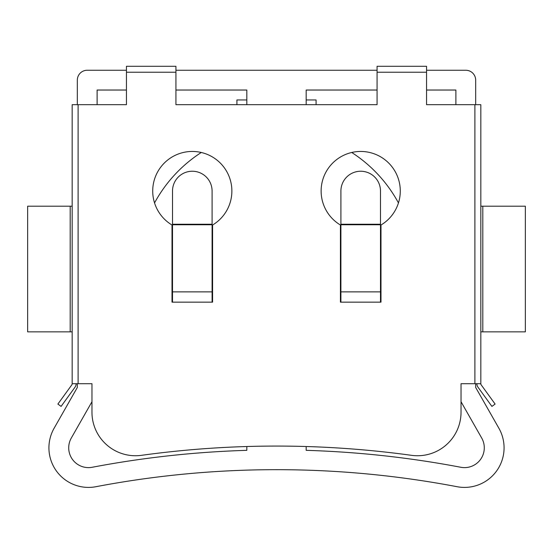<?xml version="1.0" encoding="UTF-8"?>
<svg xmlns="http://www.w3.org/2000/svg" width="553" height="553" viewBox="0 0 553 553"><rect width="100%" height="100%" fill="white"/><g stroke="black" fill="none" stroke-linecap="round" stroke-linejoin="round"><path stroke-width="0.83" d="M72.173 155.78L72.173 184.197L72.173 155.78M377.07 72.229L426.557 72.229L426.557 66.291L377.07 66.291L377.07 104.683L175.93 104.683L175.93 72.229L126.443 72.229L126.443 104.683L78.111 104.683L78.111 383.713L91.964 383.713L91.964 412.206A43.535 43.535 0 0 0 141.444 455.333A989.462 989.462 0 0 1 411.556 455.333A43.535 43.535 0 0 0 461.036 412.206L461.036 383.713L480.827 383.713L480.827 104.683L474.889 104.683L474.889 383.713M476.866 383.713A5.938 5.938 0 0 0 477.992 387.197L491.907 406.393L495.115 404.07L481.2 384.874A1.977 1.977 0 0 1 480.827 383.713M480.827 331.862L525.35 331.862L525.35 206.2L480.827 206.2M340.911 224.235L340.911 302.152L340.42 302.152L340.42 225.016A39.581 39.581 0 0 1 330.507 165.444A39.581 39.581 0 0 1 390.902 165.444A39.581 39.581 0 0 1 380.989 225.016L380.989 302.152L380.492 302.152L380.492 191.027A19.79 19.79 0 0 0 360.701 171.236A19.79 19.79 0 0 0 340.911 191.027L340.911 224.235L380.492 224.235M426.557 72.229L426.557 104.683L474.889 104.683M212.089 224.235L212.089 302.152L212.58 302.152L212.58 225.016A39.581 39.581 0 0 0 222.493 165.444A39.581 39.581 0 0 0 162.098 165.444A39.581 39.581 0 0 0 172.011 225.016L172.011 302.152L172.508 302.152L172.508 191.027A19.79 19.79 0 0 1 192.299 171.236A19.79 19.79 0 0 1 212.089 191.027L212.089 224.235L172.508 224.235M78.111 383.713L72.173 383.713A1.977 1.977 0 0 1 71.8 384.874L57.885 404.07L61.093 406.393L75.008 387.197A5.938 5.938 0 0 0 76.134 383.713M72.173 331.862L27.65 331.862L27.65 206.2L72.173 206.2L72.173 331.862M72.173 383.713L72.173 104.683L78.111 104.683M126.443 72.229L126.443 66.291L175.93 66.291L175.93 72.229M92.199 467.271A985.653 985.653 0 0 1 246.818 450.336A985.653 985.653 0 0 0 92.199 467.271A19.79 19.79 0 0 1 71.302 438.038L91.964 401.734M475.677 383.713L475.677 387.459L498.896 428.25A39.581 39.581 0 0 1 457.096 486.709A965.863 965.863 0 0 0 95.904 486.709A39.581 39.581 0 0 1 54.104 428.25L77.323 387.459L77.323 383.713M246.818 446.52L246.818 450.336M97.114 104.683L97.114 90.035L126.443 90.035L97.114 90.035M246.818 90.035L175.93 90.035L246.818 90.035L246.818 104.683M306.182 104.683L306.182 90.035L377.07 90.035L306.182 90.035M455.886 90.035L426.557 90.035L455.886 90.035L455.886 104.683M461.036 401.734L481.698 438.038A19.79 19.79 0 0 1 460.801 467.271A985.653 985.653 0 0 0 306.182 450.336L306.182 446.52M426.557 70.252L465.785 70.252A9.892 9.892 0 0 1 475.677 80.144L475.677 104.683M77.323 104.683L77.323 80.144A9.892 9.892 0 0 1 87.215 70.252L126.443 70.252M175.93 70.252L377.07 70.252M306.182 450.336A985.653 985.653 0 0 1 460.801 467.271M154.543 202.916A138.72 138.72 0 0 1 201.271 152.483M236.919 104.683L236.919 99.948L246.818 99.948M306.182 99.948L316.081 99.948L316.081 104.683M351.729 152.483A138.72 138.72 0 0 1 398.457 202.916M482.804 331.862L482.804 206.2M340.911 302.152L380.492 302.152M212.089 302.152L172.508 302.152M340.911 224.746L380.492 224.746M340.911 291.873L380.492 291.873M70.196 331.862L70.196 206.2M212.089 224.746L172.508 224.746M212.089 291.873L172.508 291.873"/></g></svg>
